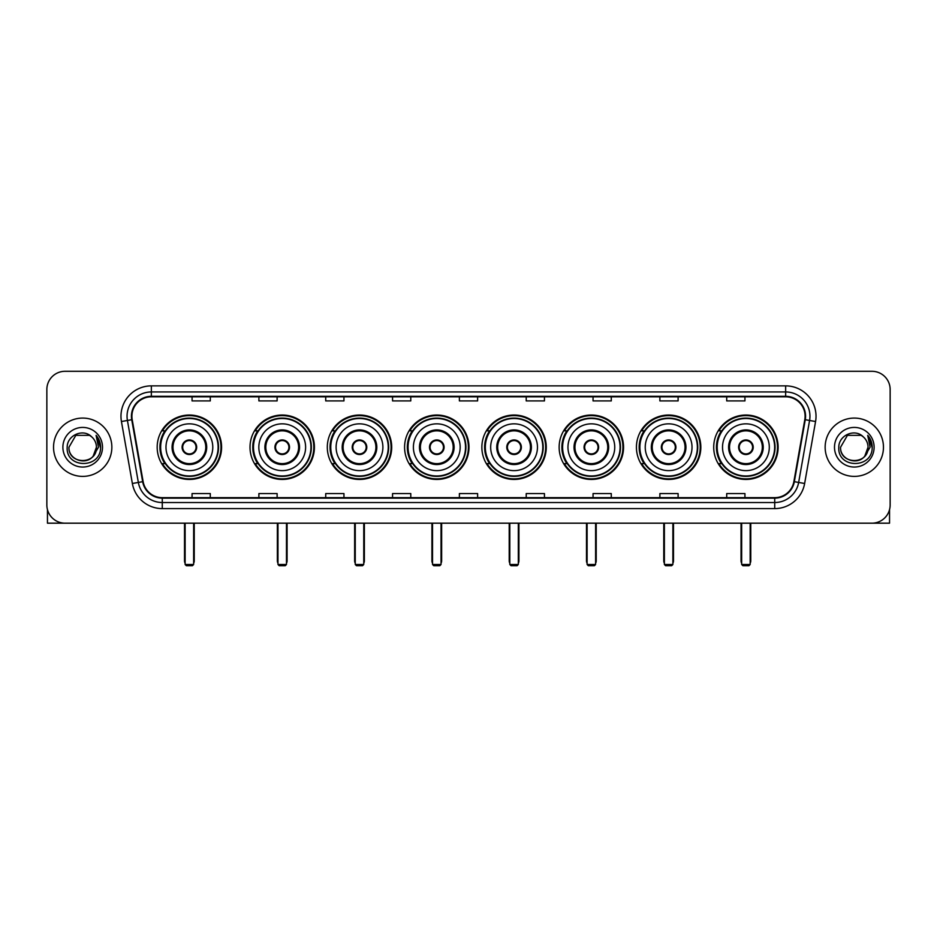 <?xml version="1.0" encoding="UTF-8"?>
<svg xmlns="http://www.w3.org/2000/svg" width="937" height="937" viewBox="0 0 937 937"><rect width="100%" height="100%" fill="white"/><g stroke="black" fill="none" stroke-linecap="round" stroke-linejoin="round"><path stroke-width="1.41" d="M713.713 447.23A32.198 32.198 0 0 0 745.911 479.439A32.198 32.198 0 0 0 778.12 447.23A32.198 32.198 0 0 0 745.911 415.032A32.198 32.198 0 0 0 713.713 447.23M636.434 447.23A32.198 32.198 0 0 0 668.631 479.439A32.198 32.198 0 0 0 700.829 447.23A32.198 32.198 0 0 0 668.631 415.032A32.198 32.198 0 0 0 636.434 447.23M559.143 447.23A32.198 32.198 0 0 0 591.352 479.439A32.198 32.198 0 0 0 623.55 447.23A32.198 32.198 0 0 0 591.352 415.032A32.198 32.198 0 0 0 559.143 447.23M481.864 447.23A32.198 32.198 0 0 0 514.062 479.439A32.198 32.198 0 0 0 546.271 447.23A32.198 32.198 0 0 0 514.062 415.032A32.198 32.198 0 0 0 481.864 447.23M404.585 447.23A32.198 32.198 0 0 0 436.783 479.439A32.198 32.198 0 0 0 468.98 447.23A32.198 32.198 0 0 0 436.783 415.032A32.198 32.198 0 0 0 404.585 447.23M327.306 447.23A32.198 32.198 0 0 0 359.503 479.439A32.198 32.198 0 0 0 391.701 447.23A32.198 32.198 0 0 0 359.503 415.032A32.198 32.198 0 0 0 327.306 447.23M250.015 447.23A32.198 32.198 0 0 0 282.224 479.439A32.198 32.198 0 0 0 314.422 447.23A32.198 32.198 0 0 0 282.224 415.032A32.198 32.198 0 0 0 250.015 447.23M157.182 447.23A32.198 32.198 0 0 0 189.379 479.439A32.198 32.198 0 0 0 221.589 447.23A32.198 32.198 0 0 0 189.379 415.032A32.198 32.198 0 0 0 157.182 447.23M164.912 463.639A29.469 29.469 0 0 1 164.912 430.833M257.745 463.639A29.469 29.469 0 0 1 257.745 430.833M335.024 463.639A29.469 29.469 0 0 1 335.024 430.833M412.303 463.639A29.469 29.469 0 0 1 412.303 430.833M489.594 463.639A29.469 29.469 0 0 1 489.594 430.833M566.873 463.639A29.469 29.469 0 0 1 566.873 430.833M644.152 463.639A29.469 29.469 0 0 1 644.152 430.833M721.431 463.639A29.469 29.469 0 0 1 721.431 430.833M46.85 389.511L46.85 504.949A18.225 18.225 0 0 0 65.075 523.186L871.925 523.186A18.225 18.225 0 0 0 890.15 504.949L890.15 389.511A18.225 18.225 0 0 0 871.925 371.286L65.075 371.286A18.225 18.225 0 0 0 46.85 389.511L46.85 504.949M53.538 447.23A29.164 29.164 0 0 0 82.702 476.394A29.164 29.164 0 0 0 111.854 447.23A29.164 29.164 0 0 0 82.702 418.078A29.164 29.164 0 0 0 53.538 447.23A29.164 29.164 0 0 0 82.702 476.394A29.164 29.164 0 0 0 111.854 447.23A29.164 29.164 0 0 0 82.702 418.078A29.164 29.164 0 0 0 53.538 447.23M825.146 447.23A29.164 29.164 0 0 0 854.298 476.394A29.164 29.164 0 0 0 883.462 447.23A29.164 29.164 0 0 0 854.298 418.078A29.164 29.164 0 0 0 825.146 447.23A29.164 29.164 0 0 0 854.298 476.394A29.164 29.164 0 0 0 883.462 447.23A29.164 29.164 0 0 0 854.298 418.078A29.164 29.164 0 0 0 825.146 447.23M131.906 416.251A19.443 19.443 0 0 1 151.349 396.808L785.651 396.808A19.443 19.443 0 0 1 804.801 419.624L793.873 481.595A19.443 19.443 0 0 1 774.723 497.664L162.277 497.664A19.443 19.443 0 0 1 143.127 481.595L132.199 419.624A19.443 19.443 0 0 1 131.906 416.251M131.426 416.251A19.923 19.923 0 0 0 131.73 419.706L142.658 481.677A19.923 19.923 0 0 0 162.277 498.144L774.723 498.144A19.923 19.923 0 0 0 794.342 481.677L805.27 419.706A19.923 19.923 0 0 0 785.651 396.316L151.349 396.316A19.923 19.923 0 0 0 131.426 416.251M121.435 421.521A30.382 30.382 0 0 1 151.349 385.868L785.651 385.868A30.382 30.382 0 0 1 815.565 421.521L804.637 483.492A30.382 30.382 0 0 1 774.723 508.604L162.277 508.604A30.382 30.382 0 0 1 132.363 483.492L121.435 421.521L127.42 420.467A24.303 24.303 0 0 1 151.349 391.947L785.651 391.947A24.303 24.303 0 0 1 809.58 420.467L798.652 482.438A24.303 24.303 0 0 1 774.723 502.525L162.277 502.525A24.303 24.303 0 0 1 138.348 482.438L127.42 420.467A24.303 24.303 0 0 1 127.045 416.251M871.925 371.286L65.075 371.286M65.075 523.186L871.925 523.186M890.15 504.949L890.15 389.511M794.342 481.677L798.652 482.438L809.58 420.467L815.565 421.521M459.388 396.808L459.388 400.919L477.612 400.919L477.612 396.808M392.556 396.808L392.556 400.919L410.781 400.919L410.781 396.808M325.725 396.808L325.725 400.919L343.949 400.919L343.949 396.808M258.893 396.808L258.893 400.919L277.118 400.919L277.118 396.808M192.062 396.808L192.062 400.919L210.286 400.919L210.286 396.808M526.219 396.808L526.219 400.919L544.444 400.919L544.444 396.808M593.051 396.808L593.051 400.919L611.275 400.919L611.275 396.808M659.882 396.808L659.882 400.919L678.107 400.919L678.107 396.808M726.714 396.808L726.714 400.919L744.938 400.919L744.938 396.808M477.612 497.664L477.612 493.553L459.388 493.553L459.388 497.664M410.781 497.664L410.781 493.553L392.556 493.553L392.556 497.664M343.949 497.664L343.949 493.553L325.725 493.553L325.725 497.664M277.118 497.664L277.118 493.553L258.893 493.553L258.893 497.664M210.286 497.664L210.286 493.553L192.062 493.553L192.062 497.664M544.444 497.664L544.444 493.553L526.219 493.553L526.219 497.664M611.275 497.664L611.275 493.553L593.051 493.553L593.051 497.664M678.107 497.664L678.107 493.553L659.882 493.553L659.882 497.664M744.938 497.664L744.938 493.553L726.714 493.553L726.714 497.664M91.697 436.865A13.727 13.727 0 0 1 96.429 447.23C97.272 464.951 68.12 464.951 68.963 447.23L75.827 435.342L89.565 435.342L91.697 436.865C83.264 428.033 67.042 435.307 67.195 447.23C65.649 468.43 100.013 468.992 100.575 448.261L100.599 447.23C100.552 442.732 99.053 438.774 96.113 435.365L98.479 447.23L93.22 456.061A13.727 13.727 0 0 0 96.429 447.23L93.185 456.096M93.22 456.061C85.935 465.912 68.249 459.61 68.963 447.23M62.884 447.23A19.806 19.806 0 0 0 82.702 467.048A19.806 19.806 0 0 0 102.508 447.23A19.806 19.806 0 0 0 82.702 427.424A19.806 19.806 0 0 0 62.884 447.23M96.242 435.518L100.599 447.757M47.459 509.623L47.459 523.186L117.933 523.186M165.99 447.23A23.39 23.39 0 0 1 189.379 423.84A23.39 23.39 0 0 1 212.781 447.23A23.39 23.39 0 0 1 189.379 470.632A23.39 23.39 0 0 1 165.99 447.23A23.39 23.39 0 0 0 189.379 470.632A23.39 23.39 0 0 0 212.781 447.23M172.982 447.23A16.409 16.409 0 0 0 189.379 463.639A16.409 16.409 0 0 0 205.789 447.23A16.409 16.409 0 0 0 189.379 430.833A16.409 16.409 0 0 0 172.982 447.23M165.275 430.833A29.164 29.164 0 0 0 165.275 463.639M218.122 447.23A28.742 28.742 0 0 0 189.379 418.499A28.742 28.742 0 0 0 160.649 447.23A28.742 28.742 0 0 0 189.379 475.973A28.742 28.742 0 0 0 218.122 447.23M182.094 447.23A7.285 7.285 0 0 0 189.379 454.527A7.285 7.285 0 0 0 196.676 447.23A7.285 7.285 0 0 0 189.379 439.945A7.285 7.285 0 0 0 182.094 447.23M220.98 447.23A31.589 31.589 0 0 1 162.382 463.639L165.31 463.639A29.129 29.129 0 0 0 208.658 469.074A29.129 29.129 0 0 0 208.658 425.386A29.129 29.129 0 0 0 165.31 430.833L162.382 430.833A31.589 31.589 0 0 1 220.98 447.23M182.328 445.415L182.574 445.415A7.051 7.051 0 0 1 196.196 445.415L195.81 445.415A6.688 6.688 0 0 1 189.379 453.918A6.688 6.688 0 0 1 182.949 445.415A6.688 6.688 0 0 1 195.81 445.415L196.442 445.415M196.442 449.057L196.196 449.057A7.051 7.051 0 0 1 182.574 449.057L182.328 449.057M185.128 523.186L185.128 564.496L193.643 564.496L193.643 523.186M185.128 564.496L186.346 565.714L192.425 565.714L193.643 564.496M258.835 447.23A23.39 23.39 0 0 1 282.224 423.84A23.39 23.39 0 0 1 305.614 447.23A23.39 23.39 0 0 1 282.224 470.632A23.39 23.39 0 0 1 258.835 447.23A23.39 23.39 0 0 0 282.224 470.632A23.39 23.39 0 0 0 305.614 447.23M265.815 447.23A16.409 16.409 0 0 0 282.224 463.639A16.409 16.409 0 0 0 298.622 447.23A16.409 16.409 0 0 0 282.224 430.833A16.409 16.409 0 0 0 265.815 447.23M258.108 430.833A29.164 29.164 0 0 0 258.108 463.639M310.955 447.23A28.742 28.742 0 0 0 282.224 418.499A28.742 28.742 0 0 0 253.482 447.23A28.742 28.742 0 0 0 282.224 475.973A28.742 28.742 0 0 0 310.955 447.23M274.928 447.23A7.285 7.285 0 0 0 282.224 454.527A7.285 7.285 0 0 0 289.51 447.23A7.285 7.285 0 0 0 282.224 439.945A7.285 7.285 0 0 0 274.928 447.23M313.813 447.23A31.589 31.589 0 0 1 255.215 463.639L258.143 463.639A29.129 29.129 0 0 0 301.491 469.074A29.129 29.129 0 0 0 301.491 425.386A29.129 29.129 0 0 0 258.143 430.833L255.215 430.833A31.589 31.589 0 0 1 313.813 447.23M275.162 445.415L275.408 445.415A7.051 7.051 0 0 1 289.029 445.415L288.655 445.415A6.688 6.688 0 0 1 282.224 453.918A6.688 6.688 0 0 1 275.794 445.415A6.688 6.688 0 0 1 288.655 445.415L289.275 445.415M289.275 449.057L288.655 449.057A6.688 6.688 0 0 1 275.794 449.057L275.162 449.057M288.655 449.057L289.029 449.057A7.051 7.051 0 0 1 275.408 449.057L275.794 449.057M277.973 523.186L277.973 564.496L286.476 564.496L286.476 523.186M277.973 564.496L279.179 565.714L285.258 565.714L286.476 564.496M336.114 447.23A23.39 23.39 0 0 1 359.503 423.84A23.39 23.39 0 0 1 382.893 447.23A23.39 23.39 0 0 1 359.503 470.632A23.39 23.39 0 0 1 336.114 447.23A23.39 23.39 0 0 0 359.503 470.632A23.39 23.39 0 0 0 382.893 447.23M343.094 447.23A16.409 16.409 0 0 0 359.503 463.639A16.409 16.409 0 0 0 375.913 447.23A16.409 16.409 0 0 0 359.503 430.833A16.409 16.409 0 0 0 343.094 447.23M335.387 430.833A29.164 29.164 0 0 0 335.387 463.639M388.246 447.23A28.742 28.742 0 0 0 359.503 418.499A28.742 28.742 0 0 0 330.761 447.23A28.742 28.742 0 0 0 359.503 475.973A28.742 28.742 0 0 0 388.246 447.23M352.207 447.23A7.285 7.285 0 0 0 359.503 454.527A7.285 7.285 0 0 0 366.789 447.23A7.285 7.285 0 0 0 359.503 439.945A7.285 7.285 0 0 0 352.207 447.23M391.092 447.23A31.589 31.589 0 0 1 332.506 463.639L335.434 463.639A29.129 29.129 0 0 0 378.782 469.074A29.129 29.129 0 0 0 378.782 425.386A29.129 29.129 0 0 0 335.434 430.833L332.506 430.833A31.589 31.589 0 0 1 391.092 447.23M352.441 445.415L352.687 445.415A7.051 7.051 0 0 1 366.308 445.415L365.934 445.415A6.688 6.688 0 0 1 359.503 453.918A6.688 6.688 0 0 1 353.073 445.415A6.688 6.688 0 0 1 365.934 445.415L366.566 445.415M366.566 449.057L365.934 449.057A6.688 6.688 0 0 1 353.073 449.057L352.441 449.057M365.934 449.057L366.308 449.057A7.051 7.051 0 0 1 352.687 449.057L353.073 449.057M355.252 523.186L355.252 564.496L363.755 564.496L363.755 523.186M355.252 564.496L356.47 565.714L362.537 565.714L363.755 564.496M413.393 447.23A23.39 23.39 0 0 1 436.783 423.84A23.39 23.39 0 0 1 460.172 447.23A23.39 23.39 0 0 1 436.783 470.632A23.39 23.39 0 0 1 413.393 447.23A23.39 23.39 0 0 0 436.783 470.632A23.39 23.39 0 0 0 460.172 447.23M420.385 447.23A16.409 16.409 0 0 0 436.783 463.639A16.409 16.409 0 0 0 453.192 447.23A16.409 16.409 0 0 0 436.783 430.833A16.409 16.409 0 0 0 420.385 447.23M412.678 430.833A29.164 29.164 0 0 0 412.678 463.639L409.785 463.639A31.589 31.589 0 0 0 468.383 447.23A31.589 31.589 0 0 0 409.785 430.833L412.713 430.833A29.129 29.129 0 0 1 456.061 425.386A29.129 29.129 0 0 1 456.061 469.074A29.129 29.129 0 0 1 412.713 463.639M465.525 447.23A28.742 28.742 0 0 0 436.783 418.499A28.742 28.742 0 0 0 408.052 447.23A28.742 28.742 0 0 0 436.783 475.973A28.742 28.742 0 0 0 465.525 447.23M429.497 447.23A7.285 7.285 0 0 0 436.783 454.527A7.285 7.285 0 0 0 444.079 447.23A7.285 7.285 0 0 0 436.783 439.945A7.285 7.285 0 0 0 429.497 447.23M429.732 445.415L429.978 445.415A7.051 7.051 0 0 1 443.599 445.415L443.213 445.415A6.688 6.688 0 0 1 436.783 453.918A6.688 6.688 0 0 1 430.352 445.415A6.688 6.688 0 0 1 443.213 445.415L443.845 445.415M443.845 449.057L443.213 449.057A6.688 6.688 0 0 1 430.352 449.057L429.732 449.057M443.213 449.057L443.599 449.057A7.051 7.051 0 0 1 429.978 449.057L430.352 449.057M432.531 523.186L432.531 564.496L441.034 564.496L441.034 523.186M432.531 564.496L433.749 565.714L439.828 565.714L441.034 564.496M490.672 447.23A23.39 23.39 0 0 1 514.062 423.84A23.39 23.39 0 0 1 537.463 447.23A23.39 23.39 0 0 1 514.062 470.632A23.39 23.39 0 0 1 490.672 447.23A23.39 23.39 0 0 0 514.062 470.632A23.39 23.39 0 0 0 537.463 447.23M497.664 447.23A16.409 16.409 0 0 0 514.062 463.639A16.409 16.409 0 0 0 530.471 447.23A16.409 16.409 0 0 0 514.062 430.833A16.409 16.409 0 0 0 497.664 447.23M489.957 430.833A29.164 29.164 0 0 0 489.957 463.639M542.804 447.23A28.742 28.742 0 0 0 514.062 418.499A28.742 28.742 0 0 0 485.331 447.23A28.742 28.742 0 0 0 514.062 475.973A28.742 28.742 0 0 0 542.804 447.23M506.776 447.23A7.285 7.285 0 0 0 514.062 454.527A7.285 7.285 0 0 0 521.359 447.23A7.285 7.285 0 0 0 514.062 439.945A7.285 7.285 0 0 0 506.776 447.23M545.662 447.23A31.589 31.589 0 0 1 487.064 463.639L489.992 463.639A29.129 29.129 0 0 0 533.34 469.074A29.129 29.129 0 0 0 533.34 425.386A29.129 29.129 0 0 0 489.992 430.833L487.064 430.833A31.589 31.589 0 0 1 545.662 447.23M507.011 445.415L507.257 445.415A7.051 7.051 0 0 1 520.878 445.415L520.492 445.415A6.688 6.688 0 0 1 514.062 453.918A6.688 6.688 0 0 1 507.643 445.415A6.688 6.688 0 0 1 520.492 445.415L521.124 445.415M521.124 449.057L520.492 449.057A6.688 6.688 0 0 1 507.643 449.057L507.011 449.057M520.492 449.057L520.878 449.057A7.051 7.051 0 0 1 507.257 449.057L507.643 449.057M509.81 523.186L509.81 564.496L518.325 564.496L518.325 523.186M509.81 564.496L511.028 565.714L517.107 565.714L518.325 564.496M567.963 447.23A23.39 23.39 0 0 1 591.352 423.84A23.39 23.39 0 0 1 614.742 447.23A23.39 23.39 0 0 1 591.352 470.632A23.39 23.39 0 0 1 567.963 447.23A23.39 23.39 0 0 0 591.352 470.632A23.39 23.39 0 0 0 614.742 447.23M574.943 447.23A16.409 16.409 0 0 0 591.352 463.639A16.409 16.409 0 0 0 607.75 447.23A16.409 16.409 0 0 0 591.352 430.833A16.409 16.409 0 0 0 574.943 447.23M567.236 430.833A29.164 29.164 0 0 0 567.236 463.639M620.083 447.23A28.742 28.742 0 0 0 591.352 418.499A28.742 28.742 0 0 0 562.61 447.23A28.742 28.742 0 0 0 591.352 475.973A28.742 28.742 0 0 0 620.083 447.23M584.056 447.23A7.285 7.285 0 0 0 591.352 454.527A7.285 7.285 0 0 0 598.638 447.23A7.285 7.285 0 0 0 591.352 439.945A7.285 7.285 0 0 0 584.056 447.23M622.941 447.23A31.589 31.589 0 0 1 564.343 463.639L567.272 463.639A29.129 29.129 0 0 0 610.619 469.074A29.129 29.129 0 0 0 610.619 425.386A29.129 29.129 0 0 0 567.272 430.833L564.343 430.833A31.589 31.589 0 0 1 622.941 447.23M584.29 445.415L584.536 445.415A7.051 7.051 0 0 1 598.157 445.415L597.783 445.415A6.688 6.688 0 0 1 591.352 453.918A6.688 6.688 0 0 1 584.922 445.415A6.688 6.688 0 0 1 597.783 445.415L598.403 445.415M598.403 449.057L597.783 449.057A6.688 6.688 0 0 1 584.922 449.057L584.29 449.057M597.783 449.057L598.157 449.057A7.051 7.051 0 0 1 584.536 449.057L584.922 449.057M587.101 523.186L587.101 564.496L595.604 564.496L595.604 523.186M587.101 564.496L588.307 565.714L594.386 565.714L595.604 564.496M645.242 447.23A23.39 23.39 0 0 1 668.631 423.84A23.39 23.39 0 0 1 692.021 447.23A23.39 23.39 0 0 1 668.631 470.632A23.39 23.39 0 0 1 645.242 447.23A23.39 23.39 0 0 0 668.631 470.632A23.39 23.39 0 0 0 692.021 447.23M652.222 447.23A16.409 16.409 0 0 0 668.631 463.639A16.409 16.409 0 0 0 685.041 447.23A16.409 16.409 0 0 0 668.631 430.833A16.409 16.409 0 0 0 652.222 447.23M644.515 430.833A29.164 29.164 0 0 0 644.515 463.639L641.634 463.639A31.589 31.589 0 0 0 700.22 447.23A31.589 31.589 0 0 0 641.634 430.833L644.562 430.833A29.129 29.129 0 0 1 687.91 425.386A29.129 29.129 0 0 1 687.91 469.074A29.129 29.129 0 0 1 644.562 463.639M697.374 447.23A28.742 28.742 0 0 0 668.631 418.499A28.742 28.742 0 0 0 639.889 447.23A28.742 28.742 0 0 0 668.631 475.973A28.742 28.742 0 0 0 697.374 447.23M661.346 447.23A7.285 7.285 0 0 0 668.631 454.527A7.285 7.285 0 0 0 675.928 447.23A7.285 7.285 0 0 0 668.631 439.945A7.285 7.285 0 0 0 661.346 447.23M661.569 445.415L661.827 445.415A7.051 7.051 0 0 1 675.448 445.415L675.062 445.415A6.688 6.688 0 0 1 668.631 453.918A6.688 6.688 0 0 1 662.201 445.415A6.688 6.688 0 0 1 675.062 445.415L675.694 445.415M675.694 449.057L675.062 449.057A6.688 6.688 0 0 1 662.201 449.057L661.569 449.057M675.062 449.057L675.448 449.057A7.051 7.051 0 0 1 661.827 449.057L662.201 449.057M664.38 523.186L664.38 564.496L672.883 564.496L672.883 523.186M664.38 564.496L665.598 565.714L671.665 565.714L672.883 564.496M722.521 447.23A23.39 23.39 0 0 1 745.911 423.84A23.39 23.39 0 0 1 769.3 447.23A23.39 23.39 0 0 1 745.911 470.632A23.39 23.39 0 0 1 722.521 447.23A23.39 23.39 0 0 0 745.911 470.632A23.39 23.39 0 0 0 769.3 447.23M729.513 447.23A16.409 16.409 0 0 0 745.911 463.639A16.409 16.409 0 0 0 762.32 447.23A16.409 16.409 0 0 0 745.911 430.833A16.409 16.409 0 0 0 729.513 447.23M721.806 430.833A29.164 29.164 0 0 0 721.806 463.639M774.653 447.23A28.742 28.742 0 0 0 745.911 418.499A28.742 28.742 0 0 0 717.18 447.23A28.742 28.742 0 0 0 745.911 475.973A28.742 28.742 0 0 0 774.653 447.23M738.625 447.23A7.285 7.285 0 0 0 745.911 454.527A7.285 7.285 0 0 0 753.207 447.23A7.285 7.285 0 0 0 745.911 439.945A7.285 7.285 0 0 0 738.625 447.23M777.511 447.23A31.589 31.589 0 0 1 718.913 463.639L721.841 463.639A29.129 29.129 0 0 0 765.189 469.074A29.129 29.129 0 0 0 765.189 425.386A29.129 29.129 0 0 0 721.841 430.833L718.913 430.833A31.589 31.589 0 0 1 777.511 447.23M738.86 445.415L739.106 445.415A7.051 7.051 0 0 1 752.727 445.415L752.341 445.415A6.688 6.688 0 0 1 745.911 453.918A6.688 6.688 0 0 1 739.48 445.415A6.688 6.688 0 0 1 752.341 445.415L752.973 445.415M752.973 449.057L752.341 449.057A6.688 6.688 0 0 1 739.48 449.057L738.86 449.057M752.341 449.057L752.727 449.057A7.051 7.051 0 0 1 739.106 449.057L739.48 449.057M741.659 523.186L741.659 564.496L750.162 564.496L750.162 523.186M741.659 564.496L742.877 565.714L748.956 565.714L750.162 564.496M889.541 509.623L889.541 523.186L819.067 523.186M863.293 436.865A13.727 13.727 0 0 1 868.037 447.23C868.88 464.951 839.728 464.951 840.571 447.23L847.435 435.342L861.173 435.342L863.293 436.865C854.872 428.033 838.65 435.307 838.802 447.23C837.256 468.43 871.621 468.992 872.183 448.261L872.206 447.23C872.16 442.732 870.66 438.774 867.721 435.365L870.086 447.23L864.828 456.061A13.727 13.727 0 0 0 868.037 447.23L864.792 456.096M864.828 456.061C857.542 465.912 839.857 459.61 840.571 447.23M834.492 447.23A19.806 19.806 0 0 0 854.298 467.048A19.806 19.806 0 0 0 874.116 447.23A19.806 19.806 0 0 0 854.298 427.424A19.806 19.806 0 0 0 834.492 447.23M867.849 435.518L872.206 447.757M785.651 385.868L785.651 396.316M127.42 420.467L131.73 419.706M162.277 508.604L162.277 498.144M774.723 498.144L774.723 508.604M132.363 483.492L142.658 481.677M805.27 419.706L809.58 420.467M151.349 385.868L151.349 396.316M798.652 482.438L804.637 483.492M206.702 447.23A17.311 17.311 0 0 0 189.379 429.919A17.311 17.311 0 0 0 172.068 447.23A17.311 17.311 0 0 0 189.379 464.553A17.311 17.311 0 0 0 206.702 447.23M184.519 523.186L184.519 560.853L185.128 560.853M193.643 560.853L194.24 560.853L194.24 523.186M299.535 447.23A17.311 17.311 0 0 0 282.224 429.919A17.311 17.311 0 0 0 264.902 447.23A17.311 17.311 0 0 0 282.224 464.553A17.311 17.311 0 0 0 299.535 447.23M277.364 523.186L277.364 560.853L277.973 560.853M286.476 560.853L287.085 560.853L287.085 523.186M376.815 447.23A17.311 17.311 0 0 0 359.503 429.919A17.311 17.311 0 0 0 342.192 447.23A17.311 17.311 0 0 0 359.503 464.553A17.311 17.311 0 0 0 376.815 447.23M354.643 523.186L354.643 560.853L355.252 560.853M363.755 560.853L364.364 560.853L364.364 523.186M454.105 447.23A17.311 17.311 0 0 0 436.783 429.919A17.311 17.311 0 0 0 419.471 447.23A17.311 17.311 0 0 0 436.783 464.553A17.311 17.311 0 0 0 454.105 447.23M431.922 523.186L431.922 560.853L432.531 560.853M441.034 560.853L441.643 560.853L441.643 523.186M531.384 447.23A17.311 17.311 0 0 0 514.062 429.919A17.311 17.311 0 0 0 496.751 447.23A17.311 17.311 0 0 0 514.062 464.553A17.311 17.311 0 0 0 531.384 447.23M509.213 523.186L509.213 560.853L509.81 560.853M518.325 560.853L518.922 560.853L518.922 523.186M608.663 447.23A17.311 17.311 0 0 0 591.352 429.919A17.311 17.311 0 0 0 574.03 447.23A17.311 17.311 0 0 0 591.352 464.553A17.311 17.311 0 0 0 608.663 447.23M586.492 523.186L586.492 560.853L587.101 560.853M595.604 560.853L596.213 560.853L596.213 523.186M685.943 447.23A17.311 17.311 0 0 0 668.631 429.919A17.311 17.311 0 0 0 651.32 447.23A17.311 17.311 0 0 0 668.631 464.553A17.311 17.311 0 0 0 685.943 447.23M663.771 523.186L663.771 560.853L664.38 560.853M672.883 560.853L673.492 560.853L673.492 523.186M763.233 447.23A17.311 17.311 0 0 0 745.911 429.919A17.311 17.311 0 0 0 728.599 447.23A17.311 17.311 0 0 0 745.911 464.553A17.311 17.311 0 0 0 763.233 447.23M741.05 523.186L741.05 560.853L741.659 560.853M750.162 560.853L750.771 560.853L750.771 523.186M184.519 560.853A4.861 4.861 0 0 0 185.128 563.207M193.643 563.207A4.861 4.861 0 0 0 194.24 560.853M277.364 560.853A4.861 4.861 0 0 0 277.973 563.207M286.476 563.207A4.861 4.861 0 0 0 287.085 560.853M354.643 560.853A4.861 4.861 0 0 0 355.252 563.207M363.755 563.207A4.861 4.861 0 0 0 364.364 560.853M431.922 560.853A4.861 4.861 0 0 0 432.531 563.207M441.034 563.207A4.861 4.861 0 0 0 441.643 560.853M509.213 560.853A4.861 4.861 0 0 0 509.81 563.207M518.325 563.207A4.861 4.861 0 0 0 518.922 560.853M586.492 560.853A4.861 4.861 0 0 0 587.101 563.207M595.604 563.207A4.861 4.861 0 0 0 596.213 560.853M663.771 560.853A4.861 4.861 0 0 0 664.38 563.207M672.883 563.207A4.861 4.861 0 0 0 673.492 560.853M741.05 560.853A4.861 4.861 0 0 0 741.659 563.207M750.162 563.207A4.861 4.861 0 0 0 750.771 560.853"/></g></svg>
